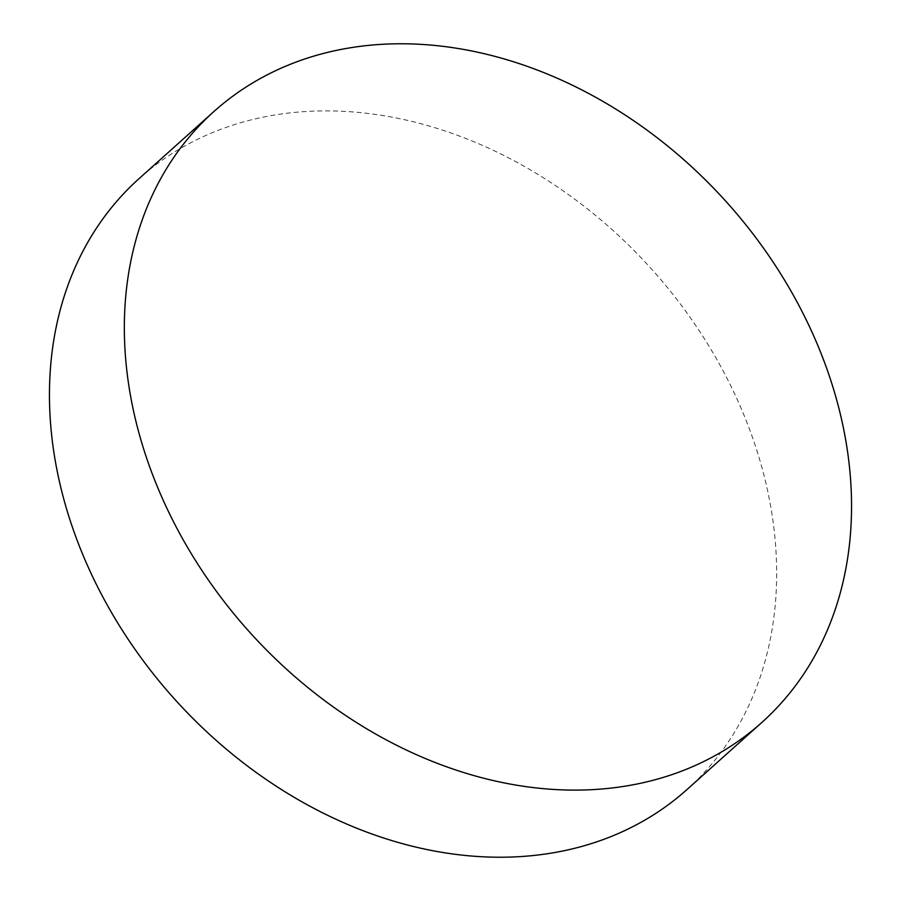 <?xml version="1.0" encoding="UTF-8"?>
<svg xmlns="http://www.w3.org/2000/svg" width="901" height="901" viewBox="0 0 901 901"><rect width="100%" height="100%" fill="white"/><g stroke="black" fill="none" stroke-linecap="round" stroke-linejoin="round"><path stroke-width="0.68" stroke-dasharray="4.5 3.38" d="M686.934 789.603A410.327 321.116 48.1 0 0 719.775 364.714A410.327 321.116 48.1 0 0 139.182 178.511"/><path stroke-width="1.35" d="M181.225 536.286A410.327 321.116 -131.9 0 1 214.066 111.397A410.327 321.116 -131.9 0 1 794.659 297.589A410.327 321.116 -131.9 0 1 761.818 722.489A410.327 321.116 -131.9 0 1 181.225 536.286M214.066 111.397L139.182 178.511A410.327 321.116 48.1 0 0 106.341 603.411A410.327 321.116 48.1 0 0 686.934 789.603L761.818 722.489"/></g></svg>
